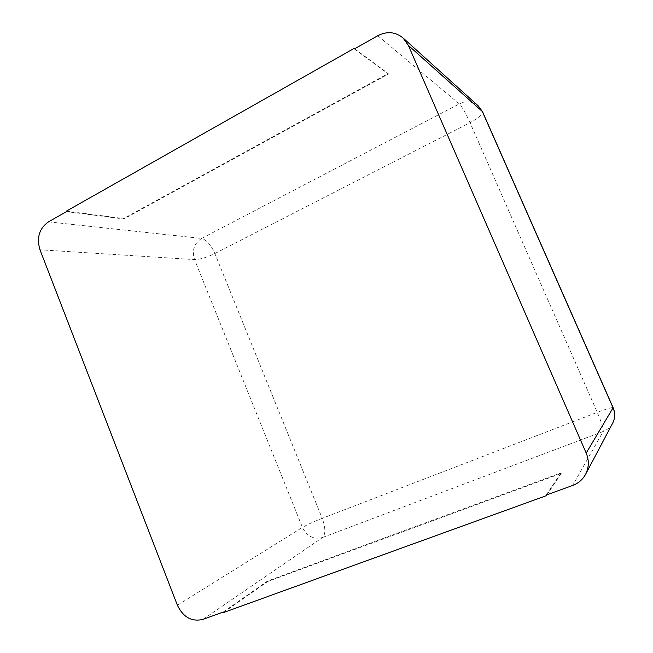 <?xml version="1.0" encoding="UTF-8"?>
<svg xmlns="http://www.w3.org/2000/svg" width="653" height="653" viewBox="0 0 653 653"><rect width="100%" height="100%" fill="white"/><g stroke="black" fill="none" stroke-linecap="round" stroke-linejoin="round"><path stroke-width="0.49" stroke-dasharray="3.27 2.45" d="M354.359 48.951L388.404 74.001L123.85 218.975L66.541 211.621M66.353 211.148L123.678 218.535L123.85 218.975M354.636 48.795L388.192 73.528L123.678 218.535M388.192 73.528L388.404 74.001M546.21 495.039L560.992 472.927L561.221 473.449L267.779 581.48L267.591 581.015L560.992 472.927M223.163 612.081L267.591 581.015M223.367 612.604L267.779 581.48M547.051 494.737L561.221 473.449M48.461 221.849L201.573 238.451L459.337 103.9C466.307 100.644 472.65 101.337 478.355 105.974M377.761 35.727L459.337 103.9C462.112 106.823 465.679 113.091 470.029 122.691L597.283 412.353L322.207 518.343L214.853 253.544C210.935 244.859 206.503 239.831 201.573 238.451C194.112 243.406 191.762 250.458 194.529 259.6L39.964 249.773M177.387 605.233L302.437 527.404L194.529 259.6C199.924 259.502 206.699 257.478 214.853 253.544L470.029 122.691C478.706 118.022 482.894 114.397 482.583 111.818M202.985 619.387L322.566 537.468C313.709 539.729 307 536.374 302.437 527.404C306.975 524.775 313.562 521.755 322.207 518.343C325.602 527.73 325.716 534.105 322.566 537.468L603.168 431.494L572.632 485.473M612.628 423.234C610.506 427.103 607.355 429.862 603.168 431.494C603.576 428.915 601.617 422.54 597.283 412.353C606.776 408.762 612.057 407.211 613.134 407.709"/><path stroke-width="0.98" d="M354.13 48.42L66.353 211.148L66.541 211.621L48.461 221.849C39.278 228.436 36.446 237.741 39.964 249.773L177.387 605.233C183.224 617.289 191.753 622.007 202.985 619.387L223.163 612.081L223.367 612.604L546.463 495.627L546.21 495.039L572.632 485.473C578.37 483.318 582.68 479.596 585.586 474.298C588.998 467.475 589.202 460.398 586.198 453.076L408.354 45.384L403.04 37.947C395.408 31.777 386.984 31.034 377.761 35.727L354.359 48.951L354.13 48.42L354.636 48.795M546.463 495.627L547.051 494.737M408.354 45.384L482.322 111.483L613.094 407.88C615.273 413.137 615.118 418.255 612.628 423.234C615.159 418.181 615.33 413.006 613.134 407.709L586.198 453.076M478.355 105.974L482.583 111.818L478.355 105.974L403.04 37.947M585.586 474.298L612.628 423.234M482.583 111.818L613.134 407.709"/></g></svg>
